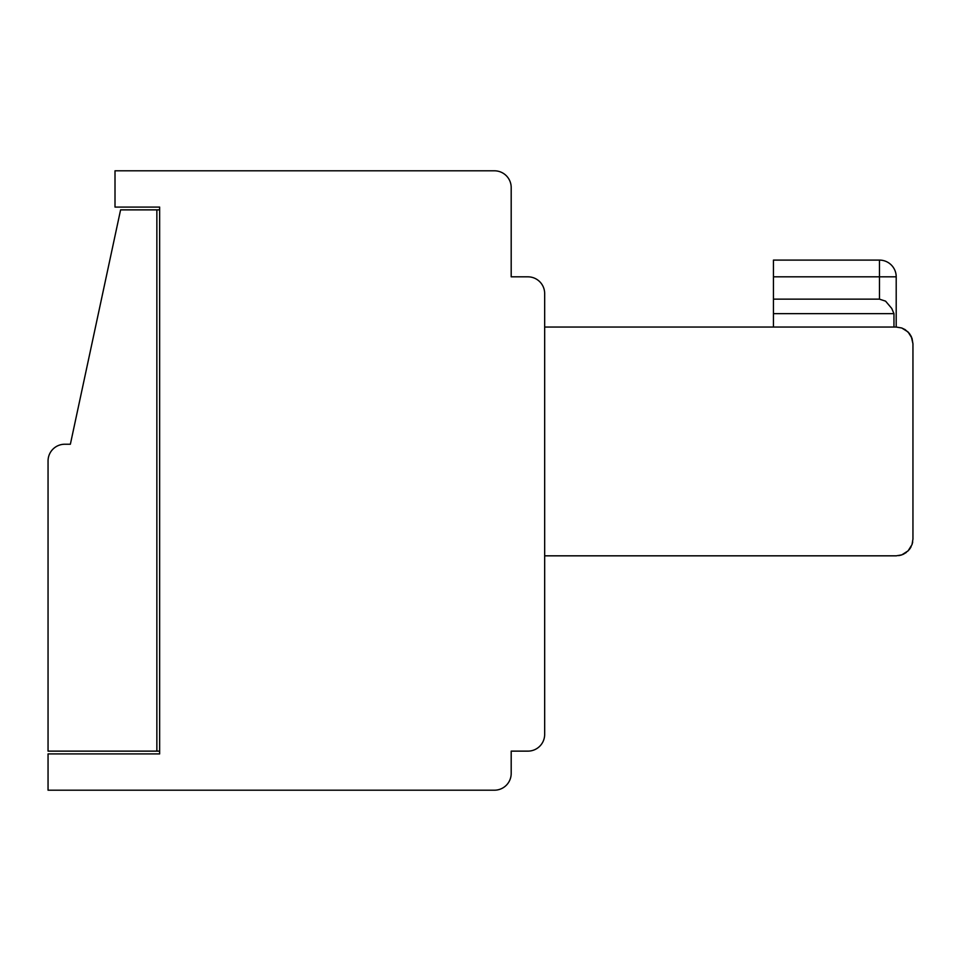<?xml version="1.0" encoding="UTF-8"?>
<svg xmlns="http://www.w3.org/2000/svg" width="961" height="961" viewBox="0 0 961 961"><rect width="100%" height="100%" fill="white"/><g stroke="black" fill="none" stroke-linecap="round" stroke-linejoin="round"><path stroke-width="1.44" d="M912.95 539.085L912.95 343.786L911.292 336.53L909.298 333.347L905.118 329.611L901.742 327.989L896.205 327.052L544.671 327.052L544.671 293.573L544.671 734.384L544.671 555.83L896.205 555.83L901.742 554.893L908.049 550.929L912.013 544.623L912.95 539.085M912.65 542.232L911.953 544.767M909.983 548.599L911.112 546.725M906.343 552.431L903.292 554.281L906.343 552.431M879.459 260.095A16.745 16.745 0 0 1 896.205 276.828A16.745 16.745 0 0 0 879.459 260.095A16.745 16.745 0 0 1 896.205 276.828A16.745 16.745 0 0 0 879.459 260.095L773.449 260.095L773.449 299.147L879.471 299.147L879.459 260.095A16.745 16.745 0 0 1 896.205 276.828A16.745 16.745 0 0 0 879.459 260.095A16.745 16.745 0 0 1 896.205 276.828A16.745 16.745 0 0 0 879.459 260.095A16.745 16.745 0 0 1 896.205 276.828A16.745 16.745 0 0 0 879.459 260.095A16.745 16.745 0 0 1 896.205 276.828A16.745 16.745 0 0 0 879.459 260.095A16.745 16.745 0 0 1 896.205 276.828A16.745 16.745 0 0 0 879.459 260.095A16.745 16.745 0 0 1 896.205 276.828A16.745 16.745 0 0 0 879.459 260.095A16.745 16.745 0 0 1 896.205 276.828A16.745 16.745 0 0 0 879.459 260.095A16.745 16.745 0 0 1 896.205 276.828A16.745 16.745 0 0 0 879.459 260.095A16.745 16.745 0 0 1 896.205 276.828A16.745 16.745 0 0 0 879.459 260.095A16.745 16.745 0 0 1 896.205 276.828A16.745 16.745 0 0 0 879.459 260.095A16.745 16.745 0 0 1 896.205 276.828A16.745 16.745 0 0 0 879.459 260.095A16.745 16.745 0 0 1 896.205 276.828A16.745 16.745 0 0 0 879.459 260.095A16.745 16.745 0 0 1 896.205 276.828A16.745 16.745 0 0 0 879.459 260.095A16.745 16.745 0 0 1 896.205 276.828A16.745 16.745 0 0 0 879.459 260.095A16.745 16.745 0 0 1 896.205 276.828A16.745 16.745 0 0 0 879.459 260.095A16.745 16.745 0 0 1 896.205 276.828A16.745 16.745 0 0 0 879.459 260.095A16.745 16.745 0 0 1 896.205 276.828A16.745 16.745 0 0 0 879.459 260.095A16.745 16.745 0 0 1 896.205 276.828A16.745 16.745 0 0 0 879.459 260.095A16.745 16.745 0 0 1 896.205 276.828A16.745 16.745 0 0 0 879.459 260.095A16.745 16.745 0 0 1 896.205 276.828A16.745 16.745 0 0 0 879.459 260.095L879.471 276.828L773.449 276.828M898.739 555.638L901.274 555.05M544.671 293.573L544.671 327.052L544.671 293.573A16.745 16.745 0 0 0 527.925 276.828L511.192 276.828L527.925 276.828L511.192 276.828L511.192 187.551A16.745 16.745 0 0 0 494.447 170.806L115.008 170.806L115.008 207.083L159.646 207.083L159.646 209.87L120.593 209.87L70.369 444.234L64.795 444.234A16.745 16.745 0 0 0 48.05 460.968L48.05 751.13L156.859 751.13L156.859 209.87M494.447 170.806L472.127 170.806M159.646 751.13L156.859 751.13M159.646 207.083L159.646 753.917L48.05 753.917L48.05 790.194L494.447 790.194A16.745 16.745 0 0 0 511.192 773.449L511.192 751.13L527.925 751.13A16.745 16.745 0 0 0 544.671 734.384L544.671 555.83L544.671 734.384M511.192 260.095L511.192 187.551M912.95 343.786L912.013 338.26L908.049 331.953L901.742 327.989L896.205 327.052L901.742 327.989L908.049 331.953L912.013 338.26L912.95 343.786L912.013 338.26L908.049 331.953L901.742 327.989L896.205 327.052L896.205 276.828L879.471 276.828M912.71 541.932L912.53 542.797M902.643 554.545L908.181 550.797L901.85 554.845M893.958 327.052L893.958 313.646L891.736 308.421L885.586 301.153L879.471 299.147M511.192 276.828L527.925 276.828M527.925 751.13L511.192 751.13M909.791 548.875L909.01 549.884M773.449 299.147L773.449 327.052M773.449 313.646L893.958 313.646M911.004 546.917L910.343 548.058"/></g></svg>
